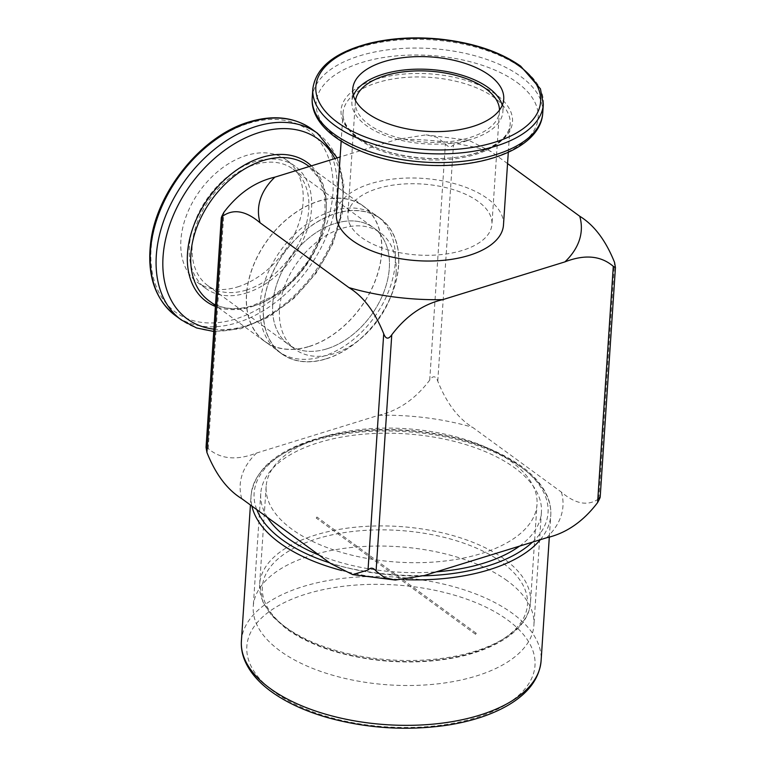 <?xml version="1.0" encoding="UTF-8"?>
<svg xmlns="http://www.w3.org/2000/svg" width="766" height="766" viewBox="0 0 766 766"><rect width="100%" height="100%" fill="white"/><g stroke="black" fill="none" stroke-linecap="round" stroke-linejoin="round"><path stroke-width="0.57" stroke-dasharray="3.83 2.87" d="M503.473 225.07A83.753 41.24 3.8 0 0 422.64 178.363A83.753 41.24 3.8 0 0 336.341 213.963M507.552 163.579L490.901 151.438L468.782 140.302L453.462 144.889C450.839 147.637 448.158 147.292 445.41 143.855L436.984 137.315L426.145 134.864L397.047 139.393L340.123 156.982M206.044 447.363L208.199 448.579C220.618 459.246 236.742 460.73 256.562 453.032L378.72 415.277C398.33 410.787 415.325 399.067 429.716 380.118C432.981 375.359 435.672 375.704 437.769 381.152C446.53 403.069 458.135 418.456 472.584 427.323L561.421 492.136C575.649 504.2 588.135 506.383 598.868 498.685L600.18 497.211M395.256 262.776A83.753 57.517 126.1 0 0 376.996 216.012A83.753 57.517 126.1 0 0 281.17 249.773A83.753 57.517 126.1 0 0 278.269 351.326A83.753 57.517 126.1 0 0 350.368 341.895A83.753 57.517 126.1 0 0 395.256 262.776M321.883 437.242A135.735 66.843 3.8 0 0 266.147 486.4A135.735 66.843 3.8 0 0 291.99 529.268A135.735 66.843 3.8 0 0 441.369 561.401A135.735 66.843 3.8 0 0 537.014 504.392A135.735 66.843 3.8 0 0 465.039 439.435A135.735 66.843 3.8 0 0 321.883 437.242M475.983 633.271L475.59 634.305L475.983 633.271M316.511 518.036L316.913 517.012L316.511 518.036M272.734 304.159A72.196 49.589 126.1 0 0 288.476 344.47A72.196 49.589 126.1 0 0 350.617 336.331A72.196 49.589 126.1 0 0 389.32 268.129A72.196 49.589 126.1 0 0 373.578 227.818A72.196 49.589 126.1 0 0 311.427 235.957A72.196 49.589 126.1 0 0 272.734 304.159M398.646 265.247A83.753 57.517 -53.9 0 1 353.758 344.365A83.753 57.517 -53.9 0 1 281.668 353.806A83.753 57.517 -53.9 0 1 284.559 252.244A83.753 57.517 -53.9 0 1 380.386 218.492A83.753 57.517 -53.9 0 1 398.646 265.247M361.609 237.527A72.196 35.552 3.8 0 0 441.072 254.618A72.196 35.552 3.8 0 0 491.944 224.304A72.196 35.552 3.8 0 0 422.257 184.041A72.196 35.552 3.8 0 0 347.86 214.729A72.196 35.552 3.8 0 0 361.609 237.527M355.501 100.538A72.196 35.552 3.8 0 0 355.357 101.868A72.196 35.552 3.8 0 0 369.107 124.666A72.196 35.552 3.8 0 0 448.57 141.758A72.196 35.552 3.8 0 0 499.442 111.443A72.196 35.552 3.8 0 0 499.48 110.103M353.404 95.444A75.662 37.256 3.8 0 0 351.9 101.639A75.662 37.256 3.8 0 0 366.311 125.538A75.662 37.256 3.8 0 0 449.585 143.443A75.662 37.256 3.8 0 0 502.898 111.673A75.662 37.256 3.8 0 0 502.237 105.325M396.099 273.079A72.196 49.589 126.1 0 0 380.367 232.768A72.196 49.589 126.1 0 0 297.754 261.867A72.196 49.589 126.1 0 0 295.255 349.42A72.196 49.589 126.1 0 0 357.406 341.282A72.196 49.589 126.1 0 0 396.099 273.079M309.234 346.51A83.753 57.517 126.1 0 0 375.302 280.758A83.753 57.517 126.1 0 0 363.429 206.121A83.753 57.517 126.1 0 0 267.602 239.873A83.753 57.517 126.1 0 0 264.701 341.435A83.753 57.517 126.1 0 0 309.234 346.51M309.244 346.385A83.609 57.421 126.1 0 0 375.196 280.739A83.609 57.421 126.1 0 0 363.352 206.236A83.609 57.421 126.1 0 0 267.688 239.93A83.609 57.421 126.1 0 0 264.787 341.31A83.609 57.421 126.1 0 0 309.244 346.385M326.201 358.756A83.609 57.421 126.1 0 0 392.154 293.119A83.609 57.421 126.1 0 0 380.309 218.607A83.609 57.421 126.1 0 0 284.646 252.301A83.609 57.421 126.1 0 0 281.744 353.691A83.609 57.421 126.1 0 0 326.201 358.756M237.632 286.905A75.662 51.964 126.1 0 0 297.323 227.492A75.662 51.964 126.1 0 0 286.599 160.065A75.662 51.964 126.1 0 0 200.022 190.562A75.662 51.964 126.1 0 0 197.398 282.319A75.662 51.964 126.1 0 0 237.632 286.905M246.116 293.091A75.662 51.964 126.1 0 0 305.797 233.687A75.662 51.964 126.1 0 0 295.073 166.251A75.662 51.964 126.1 0 0 208.496 196.747A75.662 51.964 126.1 0 0 205.882 288.504A75.662 51.964 126.1 0 0 246.116 293.091M246.317 290.075A72.196 49.589 126.1 0 0 303.269 233.391A72.196 49.589 126.1 0 0 293.033 169.056A72.196 49.589 126.1 0 0 210.42 198.155A72.196 49.589 126.1 0 0 207.921 285.699A72.196 49.589 126.1 0 0 246.317 290.075M326.862 348.846A72.196 49.589 126.1 0 0 383.814 292.162A72.196 49.589 126.1 0 0 373.578 227.818A72.196 49.589 126.1 0 0 290.975 256.916A72.196 49.589 126.1 0 0 288.476 344.47A72.196 49.589 126.1 0 0 326.862 348.846M519.52 546.139A140.647 69.256 3.8 0 0 541.418 512.243A140.647 69.256 3.8 0 0 514.637 467.825A140.647 69.256 3.8 0 0 359.848 434.533A140.647 69.256 3.8 0 0 260.746 493.601A140.647 69.256 3.8 0 0 267.353 517.347M319.154 555.139A140.647 69.256 3.8 0 0 436.333 571.848M507.14 580.685A140.647 69.256 3.8 0 0 352.35 547.393A140.647 69.256 3.8 0 0 253.249 606.461A140.647 69.256 3.8 0 0 388.994 684.89A140.647 69.256 3.8 0 0 533.921 625.104A140.647 69.256 3.8 0 0 507.14 580.685M397.047 139.393A161.731 79.645 -176.2 0 1 490.901 151.438M516.983 82.402A111.233 54.779 -176.2 0 1 492.481 157.815A111.233 54.779 -176.2 0 1 337.356 137.918A111.233 54.779 -176.2 0 1 361.849 62.506A111.233 54.779 -176.2 0 1 516.983 82.402M312.222 97.655A115.522 56.885 -176.2 0 1 393.628 49.148A115.522 56.885 -176.2 0 1 520.756 76.485A115.522 56.885 -176.2 0 1 542.749 112.966M429.716 380.118L445.41 143.855M208.199 448.579L223.892 212.306M285.488 627.076A135.735 66.843 3.8 0 0 434.877 659.21A135.735 66.843 3.8 0 0 530.522 602.21A135.735 66.843 3.8 0 0 399.517 526.52A135.735 66.843 3.8 0 0 259.645 584.219A135.735 66.843 3.8 0 0 285.488 627.076M287.662 628.867A132.844 65.416 3.8 0 0 516.102 628.436A132.844 65.416 3.8 0 0 380.989 529.852A132.844 65.416 3.8 0 0 287.662 628.867M561.421 492.136A161.731 79.645 -176.2 0 1 546.598 537.77M437.769 381.152L453.462 144.889M241.74 498.656A161.731 79.645 -176.2 0 1 256.562 453.032M424.441 575.515A161.731 79.645 -176.2 0 1 330.577 563.479M378.72 415.277A161.731 79.645 -176.2 0 1 472.584 427.323M598.868 498.685L614.562 262.422M358.995 139.374A83.753 41.24 3.8 0 0 451.164 159.204A83.753 41.24 3.8 0 0 510.185 124.035A83.753 41.24 3.8 0 0 429.353 77.328A83.753 41.24 3.8 0 0 343.053 112.928A83.753 41.24 3.8 0 0 358.995 139.374M357.425 137.487A85.888 42.293 3.8 0 0 505.129 137.21A85.888 42.293 3.8 0 0 417.776 73.469A85.888 42.293 3.8 0 0 357.425 137.487M312.806 88.971A115.522 56.885 -176.2 0 1 394.203 40.454A115.522 56.885 -176.2 0 1 521.34 67.801A115.522 56.885 -176.2 0 1 543.333 104.281M317.66 133.399A115.522 79.338 -53.9 0 1 313.658 273.481A115.522 79.338 -53.9 0 1 181.485 320.035M213.896 329.15A111.233 76.399 126.1 0 0 246.432 325.713A111.233 76.399 126.1 0 0 334.838 158.619M253.642 305.94A83.753 57.517 126.1 0 0 319.709 240.189A83.753 57.517 126.1 0 0 307.836 165.552L318.982 178.191L324.928 195.799L324.995 216.902L319.068 239.547L307.635 261.637L291.731 281.132L272.811 296.27L252.627 305.691C235.286 310.766 220.78 309.158 209.108 300.866A83.753 57.517 126.1 0 0 253.642 305.94M311.369 165.877A85.888 58.992 -53.9 0 1 318.292 242.487A85.888 58.992 -53.9 0 1 251.88 306.611A85.888 58.992 -53.9 0 1 215.409 306.448M248.5 123.374A112.631 77.356 -53.9 0 1 317.507 245.762A112.631 77.356 -53.9 0 1 159.998 294.441A112.631 77.356 -53.9 0 1 248.5 123.374M311.781 129.109A115.522 79.338 -53.9 0 1 307.788 269.192A115.522 79.338 -53.9 0 1 175.606 315.745M532.485 542.127A147.283 72.531 3.8 0 0 519.999 466.168A147.283 72.531 3.8 0 0 342.316 433.374A147.283 72.531 3.8 0 0 256.782 509.639M329.725 562.857A147.283 72.531 3.8 0 0 423.349 575.85M274.333 691.947A144.401 71.104 -176.2 0 1 375.78 584.324A144.401 71.104 -176.2 0 1 522.642 691.468A144.401 71.104 -176.2 0 1 274.333 691.947M241.405 640.941A150.174 73.948 -176.2 0 1 347.228 577.88A150.174 73.948 -176.2 0 1 512.502 613.422A150.174 73.948 -176.2 0 1 541.093 660.847M540.308 539.714A150.174 73.948 3.8 0 0 550.754 515.384A150.174 73.948 3.8 0 0 522.163 467.959A150.174 73.948 3.8 0 0 356.889 432.407A150.174 73.948 3.8 0 0 251.066 495.478A150.174 73.948 3.8 0 0 251.899 506.067M341.579 570.469A150.174 73.948 3.8 0 0 405.817 579.709M468.782 140.302L426.145 134.864M266.147 486.4L259.645 584.219L262.853 601.808L271.882 615.826L286.12 628.695C310.287 645.7 342.067 656.338 381.478 660.608C403.998 662.82 425.733 662.312 446.674 659.095C494.52 651.866 529.057 629.461 530.522 602.21L537.014 504.392M476.308 633.31L316.913 517.012M475.59 634.305L316.186 517.998M508.298 152.31L510.185 124.035C509.17 136.137 497.756 145.808 475.935 153.056C440.153 164.613 383.421 157.107 358.364 137.765C347.553 129.559 342.44 121.277 343.053 112.928L341.167 141.212M355.357 101.868L347.86 214.729M499.442 111.443L491.944 224.304M352.733 89.095L351.9 101.639M503.731 99.13L502.898 111.673M207.921 285.699L295.255 349.42M293.033 169.056L380.367 232.768M380.386 218.492L376.996 216.012M281.668 353.806L278.269 351.326M337.222 157.882L343.8 183.888L342.22 213.36L332.75 243.894L316.262 272.964L294.144 298.137L268.263 317.277L240.725 328.748L213.743 331.467M380.309 218.607L363.352 206.236M281.744 353.691L264.787 341.31M363.429 206.121L309.196 166.548M264.701 341.435L215.466 305.51M295.073 166.251L286.599 160.065M205.882 288.504L197.398 282.319M260.746 493.601L253.249 606.461M541.418 512.243L533.921 625.104M549.327 536.899L550.754 515.384C551.166 509.036 550.055 502.735 547.412 496.464C542.749 485.577 534.122 475.533 521.531 466.341C495.793 448.167 461.946 436.534 419.969 431.45C384.494 427.591 351.546 429.573 321.136 437.405C277.962 449.403 254.609 468.754 251.066 495.478L250.434 505.005"/><path stroke-width="1.15" d="M341.167 141.212L336.341 213.963A83.753 41.24 3.8 0 0 352.283 240.419A83.753 41.24 3.8 0 0 444.452 260.239A83.753 41.24 3.8 0 0 503.473 225.07L508.298 152.31M340.123 156.982L274.889 177.147C255.279 181.638 238.283 193.358 223.892 212.306C221.135 217.439 220.713 218.75 222.619 216.223C233.352 208.524 245.829 210.707 260.067 222.782L348.903 287.595C363.352 296.452 374.947 311.839 383.718 333.765C385.796 339.214 388.477 339.558 391.771 334.799C406.162 315.851 423.158 304.121 442.767 299.64L564.925 261.886C584.745 254.188 600.87 255.672 613.288 266.338L615.433 267.545L614.562 262.422C605.791 240.505 594.186 225.108 579.747 216.251L507.552 163.579M598.868 498.685C600.783 496.157 600.352 497.46 597.595 502.601C583.204 521.56 566.208 533.28 546.598 537.77L424.441 575.515L395.342 580.053L384.484 577.593L376.077 571.063C373.348 567.625 370.667 567.28 368.025 570.028L352.705 574.615L330.577 563.479L241.74 498.656C227.301 489.8 215.696 474.413 206.925 452.486L206.044 447.363L221.297 217.697L222.619 216.223L206.925 452.486M499.48 110.103A72.196 35.552 3.8 0 0 429.755 71.181A72.196 35.552 3.8 0 0 355.501 100.538M502.237 105.325A75.662 37.256 3.8 0 0 429.87 69.476A75.662 37.256 3.8 0 0 353.404 95.444M367.144 112.995A75.662 37.256 3.8 0 0 450.418 130.909A75.662 37.256 3.8 0 0 503.731 99.13A75.662 37.256 3.8 0 0 430.703 56.933A75.662 37.256 3.8 0 0 352.733 89.095A75.662 37.256 3.8 0 0 367.144 112.995M267.353 517.347A140.647 69.256 3.8 0 0 319.154 555.139M436.333 571.848A140.647 69.256 3.8 0 0 519.52 546.139M260.067 222.782A161.731 79.645 -176.2 0 1 274.889 177.147M442.767 299.64A161.731 79.645 -176.2 0 1 348.903 287.595M579.747 216.251A161.731 79.645 -176.2 0 1 564.925 261.886M542.749 112.966A115.522 56.885 -176.2 0 1 423.722 162.076A115.522 56.885 -176.2 0 1 312.222 97.655C309.407 132.47 363.85 161.76 424.728 165.073C484.696 169.133 540.93 147.359 542.749 112.966L543.333 104.281A115.522 56.885 -176.2 0 1 424.297 153.382A115.522 56.885 -176.2 0 1 312.806 88.971C315.774 67.571 334.608 52.356 369.289 43.336C391.072 38.061 414.521 36.624 439.646 39.047C473.12 42.666 500.141 51.715 520.708 66.182L540.442 88.846L543.333 104.281M376.077 571.063L391.771 334.799M597.595 502.601L613.288 266.338M368.025 570.028L383.718 333.765M519.166 66.01A112.631 55.458 -176.2 0 1 440.038 149.954A112.631 55.458 -176.2 0 1 325.493 66.374A112.631 55.458 -176.2 0 1 519.166 66.01M213.743 331.467L196.536 327.934L181.485 320.035A115.522 79.338 -53.9 0 1 165.111 217.084A115.522 79.338 -53.9 0 1 256.237 126.4A115.522 79.338 -53.9 0 1 317.66 133.399L337.222 157.882M334.838 158.619A111.233 76.399 126.1 0 0 259.262 132.499A111.233 76.399 126.1 0 0 165.82 238.322A111.233 76.399 126.1 0 0 213.896 329.15M309.196 166.548L307.836 165.552A83.753 57.517 126.1 0 0 212.01 199.313A83.753 57.517 126.1 0 0 209.108 300.866L215.466 305.51M215.409 306.448A85.888 58.992 -53.9 0 1 191.644 231.725A85.888 58.992 -53.9 0 1 261.79 157.423A85.888 58.992 -53.9 0 1 311.369 165.877M250.358 122.11A115.522 79.338 -53.9 0 1 311.781 129.109C294.479 117.035 273.663 114.622 249.343 121.851C202.425 135.295 157.03 190.638 150.768 241.826C146.679 274.87 154.952 299.506 175.606 315.745A115.522 79.338 -53.9 0 1 159.232 212.804A115.522 79.338 -53.9 0 1 250.358 122.11M256.782 509.639A147.283 72.531 3.8 0 0 329.725 562.857M423.349 575.85A147.283 72.531 3.8 0 0 532.485 542.127M270.005 688.366A150.174 73.948 -176.2 0 1 241.405 640.941C240.974 647.816 242.209 654.595 245.101 661.288C250.013 672.385 258.736 682.487 271.26 691.593C286.427 702.546 305.356 711.269 328.059 717.742C367.556 728.543 407.445 731.003 447.737 725.115C471.377 721.38 491.322 714.86 507.58 705.543C528.157 693.642 539.331 678.743 541.093 660.847A150.174 73.948 -176.2 0 1 435.28 723.918A150.174 73.948 -176.2 0 1 270.005 688.366M251.899 506.067A150.174 73.948 3.8 0 0 341.579 570.469M405.817 579.709A150.174 73.948 3.8 0 0 540.308 539.714M395.342 580.053L352.705 574.615M615.443 267.545L600.18 497.211M312.806 88.971L312.222 97.655M317.66 133.399L311.781 129.109M181.485 320.035L175.606 315.745M250.434 505.005L241.405 640.941M549.327 536.899L541.093 660.847"/></g></svg>
